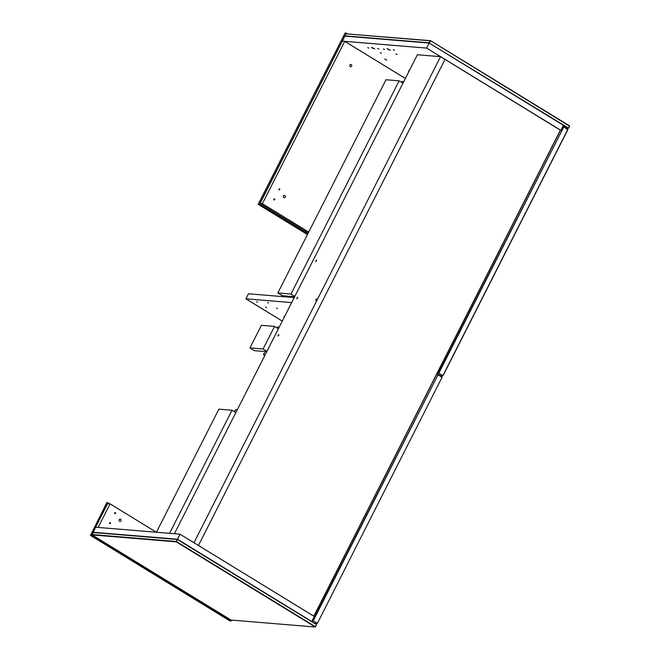 <?xml version="1.0" encoding="UTF-8"?>
<svg xmlns="http://www.w3.org/2000/svg" width="660" height="660" viewBox="0 0 660 660"><rect width="100%" height="100%" fill="white"/><g stroke="black" fill="none" stroke-linecap="round" stroke-linejoin="round"><path stroke-width="0.99" d="M311.693 621.538L314.366 616.522L180.015 534.196L95.551 527.224L93.266 532.414M180.015 534.196L177.466 539.22L93.002 532.249M311.817 621.547L177.466 539.22M92.07 534.905L176.294 541.86L315.233 627L231.016 620.045L92.07 534.905L93.349 532.397L177.565 539.344L176.195 541.472L91.979 534.517M92.994 532.513L177.218 539.459M176.294 541.86L177.449 539.41M177.565 539.608L316.618 624.69L177.565 539.344M316.503 624.748L315.488 626.761L176.542 541.621M315.233 627L316.618 624.69M90.403 535.045L91.847 535.334L91.41 535.128L107.844 502.73L106.846 502.648L90.502 535.433L229.564 620.713L231.008 621.002L91.501 535.516L90.502 535.433M107.844 502.73L109.807 503.861M260.04 203.577L346.401 33.082L345.048 33.115L258.2 204.311L307.453 234.564M259.198 204.394L258.2 204.311M347.143 33.8L345.048 33.115M346.492 33.404L347.638 33.842M231.751 620.111L231.008 621.002L231.594 620.095M91.847 535.334L231.165 620.697M108.199 502.87L107.778 503.695M307.709 234.052L259.545 204.542M283.825 197.579A1.163 1.048 94.7 0 0 285.384 196.639A1.163 1.048 94.7 0 0 283.338 196.226A1.163 1.048 94.7 0 0 283.825 197.579M351.293 64.589A1.163 1.048 94.7 0 0 349.734 65.522A1.163 1.048 94.7 0 0 351.772 65.942A1.163 1.048 94.7 0 0 351.293 64.589M274.015 199.906A0.536 0.487 94.7 0 0 274.741 199.477A0.536 0.487 94.7 0 0 273.793 199.279A0.536 0.487 94.7 0 0 274.015 199.906M279.114 189.857A0.536 0.487 94.7 0 0 279.84 189.428A0.536 0.487 94.7 0 0 278.891 189.23A0.536 0.487 94.7 0 0 279.114 189.857M308.203 233.087L259.875 203.478L342.243 41.126L344.743 41.332L405.364 78.474M308.715 232.072L262.383 203.684L344.743 41.332M259.875 203.478L262.383 203.684M265.163 354.824L263.464 354.684L264.817 355.509M234.506 411.766L235.587 409.637L237.278 409.777M263.464 354.684L265.056 351.541M277.043 327.921L277.48 327.046L279.18 327.187M156.428 532.249L218.873 409.159L232.015 410.239L169.57 533.338M235.851 412.591L232.015 410.239M278.388 328.746L274.552 326.395L263.084 349.008L249.942 347.919L261.409 325.314L274.552 326.395M266.921 351.359L263.084 349.008M266.755 351.681L254.422 350.666L249.942 347.919M385.993 79.744L399.135 80.834L290.961 294.055L277.819 292.966L385.993 79.744M402.971 83.185L399.135 80.834M294.632 296.728L282.298 295.713L277.819 292.966M294.797 296.406L290.961 294.055M292.512 297.429L292.933 296.587M401.626 82.36L402.064 81.485L403.763 81.625M569.407 125.763L430.65 40.739L569.596 126.208L568.474 128.098L429.396 43.205M430.65 40.739L429.214 43.09M345.98 33.842L430.204 40.796L429.181 42.809L344.965 35.855L345.98 33.842L430.502 40.681M563.327 125.334L568.169 128.329L569.596 126.208M568.169 128.329L565.892 128.147M568.128 128.279L568.573 128.221M312.279 620.639L312.955 621.077L312.097 621.002M312.807 620.68L317.394 623.329L442.126 377.14L317.394 623.329M312.914 620.582L438.091 374.674L313.211 620.837L317.237 623.304L314.655 623.354M437.695 374.632L442.167 377.371M436.681 374.294L438.1 374.41L442.126 376.885M437.695 374.525L436.606 374.435M120.607 519.288A1.163 1.048 94.7 0 0 119.047 520.229A1.163 1.048 94.7 0 0 121.085 520.641A1.163 1.048 94.7 0 0 120.607 519.288M110.245 522.72A0.536 0.487 94.7 0 0 109.527 523.149A0.536 0.487 94.7 0 0 110.468 523.339A0.536 0.487 94.7 0 0 110.245 522.72M115.343 512.671A0.536 0.487 94.7 0 0 114.625 513.101A0.536 0.487 94.7 0 0 115.566 513.29A0.536 0.487 94.7 0 0 115.343 512.671M110.08 503.885L98.125 527.439L95.626 527.233L107.572 503.679L110.08 503.885L156.354 532.24M560.488 130.259L561.107 130.168L563.31 125.26L429.181 43.065L344.71 36.094L342.226 41.159M387.948 49.351L390.324 50.226L387.131 48.609L387.948 49.351M393.343 49.797L394.531 50.234L393.343 49.797M395.893 54.013L397.081 54.45L395.893 54.013M383.328 48.972L384.516 49.409L383.328 48.972M386.71 60.126L384.763 59.045L386.71 60.126M409.175 70.95L408.548 70.735L409.093 71.115M372.306 48.064L374.682 48.939L371.489 47.314L372.306 48.064M377.701 48.51L378.889 48.947L377.701 48.51M380.251 52.726L381.439 53.163L380.251 52.726M367.686 47.677L368.874 48.114L367.686 47.677M560.761 130.284L426.632 48.089L342.161 41.118M426.632 48.089L429.181 43.065M437.341 372.991L438.529 372.974L563.714 127.067L438.826 373.23L437.159 373.354M438.529 372.974L442.86 375.697L567.74 129.542L563.714 126.811L567.79 129.773L443.008 375.721L438.43 373.082M563.31 127.025L562.856 126.736M563.31 126.918L562.782 126.877M440.278 375.746L443.008 375.721M567.74 129.277L567.79 129.773M278.734 335.305L278.809 334.513L277.868 336.039L278.734 335.305M297.611 298.097L297.685 297.297L296.752 298.823L297.611 298.097M316.486 260.882L316.561 260.089L315.628 261.616L316.486 260.882M315.587 300.399L316.453 298.848L315.587 300.399M193.949 542.735L440.55 56.661L417.4 54.747L174.397 533.734M440.55 56.661L445.03 59.408L198.429 545.482L445.03 59.408L560.497 130.234L313.929 616.25M313.805 616.176L560.398 130.102M291.662 302.593L245.908 298.815L282.274 321.098M277.48 308.542L276.581 308.047L277.48 308.542M268.529 303.055L267.63 302.552L268.529 303.055M257.573 302.148L256.674 301.653L257.573 302.148M266.533 307.642L265.634 307.139L266.533 307.642M284.51 316.685L283.965 316.297L284.6 316.511M294.212 297.569L248.457 293.791L245.908 298.815"/></g></svg>
